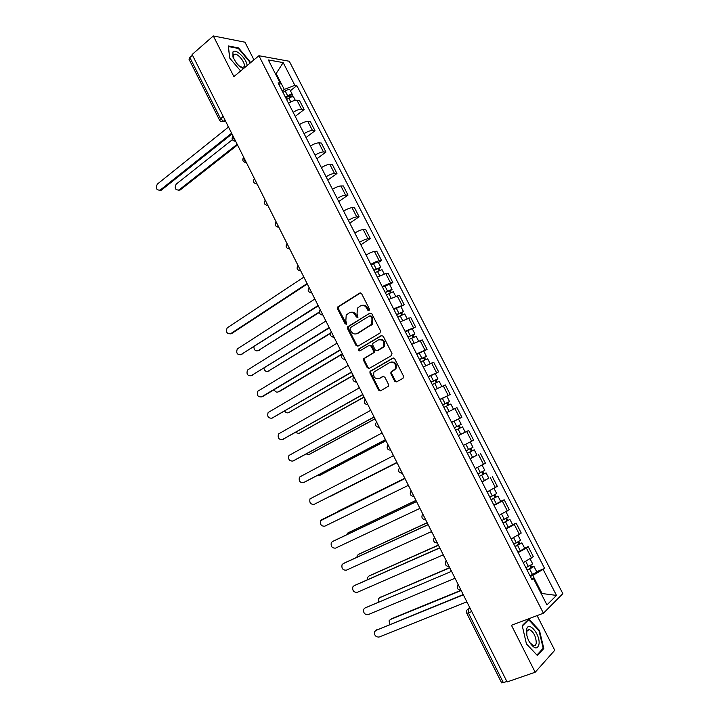 <?xml version="1.0" encoding="UTF-8"?>
<svg xmlns="http://www.w3.org/2000/svg" width="719" height="719" viewBox="0 0 719 719"><rect width="100%" height="100%" fill="white"/><g stroke="black" fill="none" stroke-linecap="round" stroke-linejoin="round"><path stroke-width="1.08" d="M369.063 310.554L369.413 309.017L361.648 293.747L359.698 293.082L337.687 306.995L337.553 308.837L345.156 323.901L346.756 324.143L345.839 320.926L346.207 315.084L349.173 312.891C351.645 311.722 353.703 312.45 355.348 315.075L356.336 317.043L357.963 317.268L357.037 314.032L357.397 308.181L360.435 305.926C362.942 304.73 365.027 305.458 366.681 308.1L367.688 310.078L369.063 310.554M394.614 381.115L396.609 381.87L402.982 378.311L403.512 376.145L394.749 358.907L392.754 358.17L369.997 371.399L369.952 373.098L378.527 390.093L380.486 390.848L388.53 386.157L388.548 384.494L384.845 377.169L382.876 376.423L379.138 378.536C374.626 379.057 372.918 376.882 374.006 372.011L389.932 362.412C394.461 361.819 396.214 363.976 395.198 368.892L390.911 372.083L390.893 373.763L394.614 381.115L395.378 380.845L396.798 381.762M543.42 613.217L511.434 625.278L535.188 672.247L507.084 681.936L192.117 54.509L213.318 35.95L233.891 76.609L258.912 55.731L543.42 613.217L562.851 593.669L289.299 61.268L258.912 55.731M380 333.05L380.504 330.866L371.84 313.808L369.881 313.125L347.637 326.83L347.538 328.628L356.013 345.444L357.936 346.154L380 333.05M383.263 336.294L391.981 353.442L391.46 355.617L369.18 368.443L367.238 367.706L363.589 360.462L363.643 358.736L373.44 352.687L373.494 350.953L371.058 346.127L369.099 345.417L359.851 350.872C358.664 351.016 358.224 350.441 358.547 349.146L381.286 335.584L383.263 336.294M253.96 59.866L244.963 42.196L213.318 35.95M535.188 672.247L554.753 650.282L537.084 615.608M506.895 681.549L501.664 682.915L466.739 613.235L468.384 612.885L503.417 682.744M223.142 116.298L219.511 120.064L189.007 59.228L189.852 57.511L220.436 118.491L223.672 121.367L225.775 121.547M192.476 55.21L189.852 57.511M293.154 112.317C296.417 110.187 299.23 109.153 301.576 109.216L296.974 100.238C294.61 100.148 291.806 101.172 288.553 103.302M296.974 100.238L299.562 100.57L304.146 109.513L295.239 116.397M301.576 109.216L304.146 109.513M306.033 137.518L315.021 130.732L310.419 121.745L307.867 121.502C305.53 121.466 302.726 122.518 299.446 124.63M304.074 133.689C307.364 131.577 310.168 130.525 312.495 130.525L315.021 130.732M316.881 158.746L325.959 152.077L321.33 143.036L318.814 142.865C316.504 142.91 313.7 143.971 310.401 146.065M315.057 155.169C318.364 153.084 321.168 152.015 323.469 151.943L325.959 152.077M327.783 180.083L336.959 173.522L332.295 164.435L329.823 164.354C327.54 164.462 324.736 165.55 321.42 167.626M326.093 176.775C329.428 174.708 332.223 173.612 334.497 173.477L336.959 173.522M338.748 201.536L348.014 195.092L343.331 185.951L340.887 185.96C338.631 186.122 335.836 187.237 332.493 189.295M337.193 198.498C340.545 196.449 343.34 195.325 345.587 195.128L348.014 195.092M349.776 223.106L359.123 216.779L354.413 207.584L352.013 207.674C349.785 207.908 346.989 209.049 343.628 211.08M348.356 220.338C351.726 218.306 354.521 217.165 356.741 216.895L359.123 216.779M360.848 244.793L370.303 238.573L365.567 229.334L363.203 229.514C361.001 229.81 358.206 230.97 354.818 232.983M359.572 242.285C362.969 240.29 365.764 239.121 367.948 238.78L370.303 238.573M378.356 262.525L381.537 260.494L376.774 251.201L374.446 251.461C372.271 251.839 369.485 253.016 366.07 255.011M370.851 264.367C374.275 262.381 377.062 261.186 379.219 260.79L381.537 260.494M389.617 284.517L392.826 282.531L388.044 273.193L385.752 273.535L377.394 277.157M382.193 286.557L390.552 282.909L392.826 282.531M400.941 306.636L404.186 304.685L399.378 295.293L388.772 299.419M393.599 308.873L404.186 304.685M412.329 328.871L415.6 326.956L410.765 317.519L400.204 321.806M405.067 331.315L415.6 326.956M423.779 351.232L427.086 349.353L422.224 339.862L411.708 344.32M416.598 353.883L427.086 349.353M435.292 373.709L438.626 371.876L433.737 362.331L423.275 366.951M428.191 376.567L438.626 371.876M439.965 399.602L450.238 394.524L445.313 384.926L434.905 389.707M439.848 399.378L450.238 394.524M458.192 419.204L461.904 417.29L456.96 407.646L446.607 412.598M451.568 422.314L461.904 417.29M463.369 445.403L473.641 440.19L468.671 430.483L458.363 435.606M476.769 455.244L470.19 458.749M475.214 468.581L485.442 463.207L480.445 453.455M488.785 478.189L482.081 482.018M487.131 491.904L497.305 486.359L492.281 476.553M500.658 501.368L504.181 499.777L502.302 501.044L494.034 505.421M499.121 515.361L509.241 509.636L504.181 499.777M512.593 524.681L516.152 523.126L514.31 524.502L506.059 528.95M511.173 538.953L521.239 533.049L516.152 523.126M524.6 548.121L528.186 546.611L526.398 548.085L518.156 552.614M523.297 562.671L533.3 556.587L528.186 546.611M282.279 91.034L284.266 89.444L276.276 73.832L275.35 73.68M275.674 74.318L283.178 62.598L294.835 85.318L284.266 89.444M279.565 85.723L280.194 83.152L268.331 59.947L283.178 62.598M541.2 593.678L541.811 593.094L532.788 575.443L544.634 568.477L296.83 85.615L294.835 85.318M543.294 569.691L556.488 595.413L546.943 604.904L533.471 578.561L531.449 578.633M280.194 83.152L278.091 82.847L532.06 579.838L533.471 578.561M250.176 63.02L249.978 61.519L238.51 47.876L228.274 45.953L229.667 58.023L240.64 70.974M543.798 648.511L539.484 630.455L528.825 619.068L522.21 625.584L526.452 643.972L537.381 655.494L543.798 648.511L542.539 648.96M541.056 593.391L556.488 595.413M532.788 575.443L530.325 576.422M290.386 90.729L296.83 85.615M536.662 571.686L544.634 568.477M249.493 61.924L249.978 61.519M237.953 48.353L238.51 47.876M538.917 630.671L539.484 630.455M369.162 310.491L367.481 307.939C366.169 305.701 364.398 304.838 362.169 305.341M350.854 312.325C353.074 311.803 354.835 312.657 356.148 314.904L357.81 317.439M360.561 292.903L338.514 306.833L338.379 308.676L346.621 324.287M369.881 313.125L348.454 326.642L348.347 328.439L356.813 345.237L358.017 346.109M370.923 316.45L369.548 315.965L350.342 327.666L350 329.176L351.043 331.234C352.669 333.859 354.719 334.605 357.208 333.472L371.723 324.26L371.984 318.535L370.923 316.45L371.714 316.279L370.105 315.848M356.507 333.805L357.208 333.472M371.714 316.279L372.775 318.364L372.514 324.08L358.008 333.274M369.746 345.237L371.849 345.92L374.284 350.737L374.231 352.463L364.875 358.098L364.38 360.237L368.029 367.472L369.323 368.362M382.023 335.413L359.644 348.661L360.048 350.755M382.364 347.645L383.587 346.459C384.728 341.48 383.011 339.296 378.437 339.907L372.837 343.367L372.775 345.111L375.219 349.946L377.187 350.665L384.368 346.243C385.591 341.642 384.036 339.386 379.686 339.467M383.137 347.43L377.969 350.45M391.01 362.017C395.396 361.774 397.05 363.976 395.971 368.649L391.684 371.831L391.657 373.512L395.378 380.845M383.488 376.262L379.911 378.284M393.419 357.999L370.788 371.148L370.743 372.846L379.299 389.824L380.693 390.732M286.629 99.546L288.858 98.135C291.294 96.759 292.894 96.427 293.667 97.128L295.302 100.318M285.794 97.91L288.373 96.274L290.683 95.798L290.314 97.362M232.381 139.684L176.191 184.127C174.295 188.171 175.211 190.131 178.932 190.014L237.189 144.285M285.452 97.236L287.681 95.834C290.117 94.45 291.716 94.117 292.489 94.827L291.177 97.038M282.953 92.356L285.182 90.945C287.618 89.569 289.218 89.237 290 89.965L292.489 94.827M237.531 144.977L180.244 189.924L178.321 190.319M289.487 95.744L290.036 96.822L291.141 96.966M227.752 125.483L228.238 127.227L157.335 184.1C155.43 188.243 156.356 190.256 160.121 190.131L231.356 133.437L232.399 134.75M231.77 134.147L161.496 190.032L159.528 190.436M247.075 65.609C247.03 59.165 235.679 48.101 232.947 51.921L232.947 57.044L236.183 62.706C238.681 65.806 241.144 67.757 243.57 68.539M239.697 66.328L242.51 67.424L243.885 66.867C246.401 64.404 239.032 53.943 234.942 54.195L233.621 54.716L233.684 58.769M229.756 58.131L228.426 46.573L238.34 48.425L249.457 61.645L249.691 63.434M526.47 630.509C526.245 634.068 527.207 637.888 529.364 641.959C534.307 649.185 537.533 649.823 539.061 643.873C540.239 633.852 527.845 619.922 526.551 629.907L526.47 630.509M529.624 642.427L533.381 645.743C535.035 646.093 535.997 645.087 536.266 642.723C535.916 636.396 533.696 632.037 529.597 629.664C528.106 629.341 527.171 630.168 526.793 632.154L526.856 635.344M522.309 626.015L528.681 619.724L539.007 630.761L543.187 648.259L536.958 655.018L526.443 643.918M527.836 620.048L528.681 619.724M375.048 272.573L382.005 269.643L384.207 273.939M373.988 270.506L378.913 268.205L378.104 268.969L378.886 270.479M253.852 346.864C254.122 350.117 255.542 351.384 258.121 350.656L319.137 312.1M373.817 270.164L380.773 267.243L379.093 268.825L379.749 270.101M371.22 265.068L373.547 263.747C376.073 262.408 377.61 261.878 378.176 262.165L380.773 267.243M319.191 312.522L257.941 350.755M377.826 268.421L379.093 268.825M386.373 294.727L393.311 291.734L395.585 296.174M385.285 292.606L390.21 290.287L389.383 291.006L390.228 292.651M263.927 368.254C264.619 370.968 266.057 371.957 268.223 371.202L330.533 332.978M385.132 292.309L392.08 289.326L390.354 290.836L391.091 292.265M382.517 287.187L389.464 284.212L392.08 289.326M330.372 333.463L268.133 371.256M389.141 290.539L390.354 290.836M397.76 317.007L404.689 313.942L407.035 318.535M396.636 314.823L401.57 312.486L400.726 313.169L401.633 314.94M274.209 389.635C275.152 391.837 276.545 392.574 278.379 391.846L342.352 353.775M396.511 314.571L403.449 311.516L401.678 312.954L402.487 314.554M393.877 309.422L400.816 306.384L403.449 311.516M342.478 354.027L279.448 391.522M400.519 312.765L401.678 312.954M409.201 339.404L416.121 336.276L418.548 341.013M408.059 337.166L412.994 334.802L412.122 335.449L413.092 337.355M284.679 411.043C285.749 412.742 287.052 413.263 288.589 412.598L353.173 375.327M407.952 336.959L414.872 333.841L413.057 335.198L413.955 336.959M405.309 331.783L412.23 328.682L414.872 333.841M353.272 375.534L288.768 412.535M411.951 335.126L413.057 335.198M420.714 361.936L427.625 358.736L430.124 363.616M419.537 359.635L424.48 357.244L423.581 357.855L424.623 359.895M295.329 432.496L298.843 433.449L364.048 396.987M419.456 359.473L426.367 356.282L424.507 357.568L425.486 359.482M416.795 354.269L423.707 351.088L426.367 356.282M364.129 397.149L299.212 433.314M423.455 357.595L424.507 357.568M432.29 384.575L439.183 381.313L441.763 386.346M431.085 382.22L436.02 379.803L435.112 380.387L436.217 382.553M306.177 453.986L309.161 454.408L374.976 418.773M431.023 382.104L437.916 378.841L436.011 380.054L437.08 382.14M428.344 376.873L435.247 373.628L437.916 378.841M375.03 418.88L309.718 454.183M435.013 380.198L436.011 380.054M443.92 407.349L450.804 404.015L453.464 409.192M442.688 404.932L447.631 402.496L446.697 403.035L447.874 405.336M317.277 475.493L319.524 475.475L385.743 440.783M442.652 404.86L449.537 401.535L447.586 402.667L448.737 404.914M385.797 440.837L320.27 475.133M446.643 402.919L447.586 402.667M458.336 435.552L465.202 432.128L458.336 435.561M455.621 430.25L462.497 426.843L465.202 432.128M451.64 422.457L454.075 421.217L456.79 426.52L454.345 427.751L459.306 425.306L458.354 425.81L459.594 428.245M328.871 496.901L396.699 462.838L329.94 496.64M456.79 426.52L461.221 424.345L459.216 425.405L460.457 427.823M454.075 421.217L458.515 419.069L461.221 424.345M458.327 425.774L459.216 425.405M467.377 453.249L474.252 449.797L476.967 455.109L470.118 458.605M467.386 453.276L474.252 449.797M470.1 448.773L471.367 451.262M404.518 478.432L336.402 512.422M466.101 450.759L472.967 447.29L470.253 441.978M337.31 511.64L404.509 478.405M470.954 448.341L472.194 450.759M479.187 476.355L486.071 472.877L488.803 478.216L481.964 481.793M479.222 476.427L486.071 472.877M481.946 471.925L483.195 474.378M415.78 500.577L347.816 532.995L346.423 534.864M477.928 473.902L484.777 470.352L482.089 465.103M348.526 532.599L415.762 500.505M482.8 471.484L483.968 473.767M491.059 499.588L497.952 496.083L500.703 501.458L493.872 505.098M491.122 499.714L497.952 496.083M493.854 495.202L495.094 497.62M427.203 522.812L358.377 554.457L357.244 555.553L356.903 557.216M489.819 497.171L496.658 493.549L494.016 488.39M358.889 554.151L427.149 522.686M494.708 494.762L495.804 496.892M502.994 522.956L509.906 519.424L512.674 524.825L505.852 528.546M503.084 523.126L509.906 519.424M505.834 518.615L507.048 520.996M438.473 545.254L368.991 576.036L367.804 577.186L367.616 579.577M501.781 520.565L508.594 516.871L506.005 511.82M369.314 575.82L438.392 545.083M506.688 518.165L507.704 520.152M515.002 546.449L519.675 543.537L521.922 542.89L524.699 548.327L517.905 552.12M515.119 546.665L521.922 542.89M517.878 542.162L519.082 544.508M449.806 567.821L379.659 597.723L378.428 598.918L378.545 602.001M513.797 544.094L520.61 540.329L518.066 535.367M379.803 597.615L449.69 567.606M518.732 541.704L519.675 543.537M527.072 570.077L532.051 567.444L530.955 567.713L531.709 567.057L534.001 566.491L536.805 571.956L530.02 575.829M527.216 570.347L534.001 566.491M529.993 565.835L531.17 568.145M461.194 590.515L390.381 619.517L389.105 620.776L389.662 624.478M525.895 567.758L532.689 563.912L530.2 559.058M391.298 618.825L461.059 590.245M530.847 565.368L531.709 567.057M303.067 275.521L303.562 277.3L227.15 327.945C225.703 332.043 226.853 333.967 230.592 333.733L306.797 283.744L307.894 285.137M307.013 284.158L231.761 333.499L230.359 333.868M314.059 297.414L314.562 299.203L237.306 348.931C235.958 353.002 237.135 354.916 240.856 354.674L317.807 305.683L318.912 307.085M317.996 306.051L240.694 354.773M325.105 319.425L325.608 321.222L247.525 370.024C246.258 374.06 247.471 375.965 251.156 375.731L328.88 327.738L329.994 329.149M329.041 328.053L251.084 375.776M336.222 341.561L336.726 343.358L257.797 391.226C256.62 395.234 257.86 397.122 261.518 396.888L340.006 349.901L341.13 351.339M340.15 350.18L262.642 396.555M347.385 363.814L347.897 365.612L268.124 412.535C267.037 416.508 268.304 418.386 271.935 418.161L351.196 372.199L352.328 373.637M351.312 372.424L272.15 418.09M358.619 386.184L359.123 387.99L278.514 433.952C277.498 437.889 278.801 439.758 282.405 439.543L362.448 394.614L363.58 396.07M362.538 394.785L282.81 439.39M369.917 408.68L370.42 410.486L288.948 455.478C288.022 459.387 289.344 461.239 292.921 461.032L373.763 417.146L374.905 418.62M373.817 417.263L293.523 460.789M381.268 431.292L381.771 433.108L299.455 477.11C298.601 480.984 299.949 482.826 303.499 482.638L385.132 439.803L386.283 441.286M385.168 439.875L304.299 482.278M392.682 454.04L393.194 455.855L310.006 498.86C309.224 502.698 310.608 504.531 314.131 504.352L396.573 462.587L314.131 504.352M396.573 462.587L397.724 464.088M404.159 476.904L404.671 478.728L320.62 520.718C319.91 524.519 321.312 526.344 324.817 526.173L408.068 485.496L409.228 487.006M321.663 519.729L404.662 478.71M415.699 499.894L416.211 501.727L332.385 541.632L331.288 542.683C330.659 546.458 332.079 548.264 335.557 548.121L419.626 508.531L420.804 510.05M333.14 541.209L416.175 501.655M427.311 523.01L427.823 524.852L343.17 563.66L342.019 564.766C341.453 568.504 342.9 570.302 346.36 570.176L431.256 531.692L432.434 533.228M343.727 563.319L427.76 524.726M438.976 546.26L439.489 548.103L354.009 585.796L352.804 586.965C352.301 590.667 353.775 592.456 357.217 592.348L442.949 554.978L444.135 556.533M354.368 585.563L439.399 547.923M365.081 607.923L451.226 571.479L364.901 608.049L363.652 609.272C363.212 612.947 364.704 614.727 368.128 614.637L454.705 578.4L455.9 579.963M450.714 569.637L451.119 571.254M462.515 593.139L463.027 594.99L375.857 630.419L462.883 594.703M376.819 629.691L374.563 631.695C374.186 635.335 375.695 637.115 379.102 637.043L466.523 601.956L467.727 603.529M469.687 607.429L468.186 608.696L468.384 612.885L471.754 611.554M469.965 607.986L466.793 610.17L466.739 613.235M225.101 120.217L223.483 121.511L221.227 121.574M519.415 534.46L514.31 524.502M507.371 510.957L502.302 501.044M495.4 487.581L490.349 477.731M483.492 464.33L478.468 454.534M471.646 441.214L466.658 431.472M459.872 418.224L454.911 408.536M448.162 395.36L443.228 385.726M436.514 372.622L431.607 363.041M424.929 350.009L420.049 340.482M413.407 327.522L408.554 318.041M401.948 305.153L397.122 295.734M390.552 282.909L385.752 273.535M379.219 260.79L374.446 251.461M367.948 238.78L363.203 229.514M356.741 216.895L352.013 207.674M345.587 195.128L340.887 185.96M334.497 173.477L329.823 164.354M323.469 151.943L318.814 142.865M312.495 130.525L307.867 121.502M531.53 558.106L526.398 548.085M232.929 135.801C232.623 137.23 233.378 138.722 235.176 140.286M235.661 141.257L234.034 141.032M243.633 157.128C243.346 158.593 244.101 160.094 245.898 161.631M254.391 178.564L256.674 183.093M265.212 200.116L267.504 204.672M276.096 221.785L278.397 226.368M287.034 243.57L289.344 248.181M300.65 270.695C297.127 270.281 296.255 268.547 298.026 265.482L300.353 270.11M309.08 287.501L311.417 292.157M322.804 314.832C319.263 314.419 318.391 312.675 320.171 309.601L322.543 314.32M331.369 331.899L333.733 336.609M342.603 354.287L344.985 359.024M353.91 376.792L356.291 381.555M365.27 399.422L367.67 404.204M376.684 422.179L379.102 426.987M388.17 445.052L390.606 449.896M399.719 468.06L402.164 472.931M411.34 491.194L413.793 496.092M423.015 514.462L425.486 519.379M434.752 537.848L437.242 542.8M446.562 561.377L449.06 566.347M458.443 585.032L460.951 590.029M246.365 162.566L244.766 162.35M257.114 183.992L255.551 183.785M267.935 205.526L266.398 205.328M278.801 227.177L277.318 226.988M289.73 248.954L288.292 248.774M300.722 270.838L299.329 270.677M311.767 292.849L310.437 292.696M322.876 314.976L321.609 314.832M334.038 337.22L332.843 337.094M345.264 359.581L344.149 359.473M356.561 382.077L355.519 381.978M367.912 404.689L366.96 404.608M379.326 427.428L378.473 427.365M390.803 450.283L390.049 450.238M402.343 473.273L401.705 473.237M413.946 496.389L413.434 496.371M413.91 496.317C410.621 496.083 409.569 494.438 410.738 491.401L411.133 490.798M425.585 519.576C422.332 519.352 421.253 517.725 422.35 514.696L422.79 514.013M437.323 542.971C434.096 542.764 433 541.137 434.024 538.109L434.51 537.354M449.132 566.5C445.933 566.293 444.809 564.685 445.771 561.647L446.292 560.829M461.014 590.155C457.832 589.966 456.691 588.349 457.581 585.32L458.138 584.43M367.481 307.939L366.681 308.1M357.145 316.863L356.336 317.043M356.148 314.904L355.348 315.075M345.965 323.721L345.156 323.901M338.379 308.676L337.553 308.837M338.856 306.519L338.029 306.68M360.507 292.939L359.698 293.082M368.488 309.907L367.688 310.078M356.813 345.237L356.013 345.444M348.347 328.439L347.538 328.628M348.832 326.291L348.014 326.48M371.175 325.348L370.384 325.536M372.775 318.364L371.984 318.535M368.029 367.472L367.238 367.706M364.38 360.237L363.589 360.462M364.875 358.098L364.075 358.323M373.781 352.894L372.999 353.119M374.284 350.737L373.494 350.953M371.849 345.92L371.058 346.127M359.644 348.661L358.835 348.868M381.969 335.405L381.286 335.584M391.657 373.512L390.893 373.763M392.17 371.355L391.406 371.597M394.65 369.952L393.877 370.195M383.335 376.271L382.876 376.423M379.299 389.824L378.527 390.093M370.743 372.846L369.952 373.098M371.238 370.716L370.447 370.959M393.311 357.999L392.754 358.17M288.858 98.135L290.809 101.945M285.182 90.945L287.681 95.834M180.244 189.924L179.049 189.933M160.247 190.041L161.496 190.032M377.385 271.252L379.74 275.862M373.547 263.747L376.154 268.843M259.208 350.405L258.121 350.656M388.727 293.424L391.136 298.133M384.863 285.874L387.487 290.997M269.301 370.914L268.223 371.202M400.124 315.713L402.586 320.53M396.241 308.127L398.874 313.277M411.583 338.128L414.108 343.053M407.682 330.497L410.333 335.674M289.64 412.239L288.589 412.598M423.114 360.659L425.684 365.692M419.186 352.993L421.846 358.197M299.886 433.063L298.843 433.449M434.698 383.326L437.323 388.467M430.753 375.606L433.431 380.845M310.186 453.986L309.161 454.408M446.346 406.109L449.033 411.358M442.383 398.353L445.079 403.62M320.539 475.016L319.524 475.475M458.066 429.018L460.78 434.321M469.849 452.053L472.572 457.392M465.84 444.216L468.563 449.537M481.694 475.223L484.435 480.589M477.677 467.368L480.4 472.689M348.796 532.446L347.816 532.995M493.611 498.519L496.362 503.911M489.612 490.7L492.308 495.975M359.338 553.873L358.377 554.457M505.583 521.94L508.36 527.369M501.61 514.166L504.28 519.388M369.943 575.416L368.991 576.036M517.635 545.505L520.421 550.961M513.681 537.767L516.314 542.926M380.594 597.067L379.659 597.723M529.75 569.196L532.554 574.679M525.814 561.494L528.429 566.608M230.592 333.733L231.761 333.499M240.856 354.674L241.997 354.413M251.156 375.731L252.297 375.426M271.935 418.161L273.04 417.793M282.405 439.543L283.493 439.138M292.921 461.032L293.999 460.591M303.499 482.638L304.568 482.161M332.385 541.632L333.409 541.056M343.17 563.66L344.176 563.049M354.009 585.796L355.006 585.149M364.901 608.049L365.881 607.357M232.848 136.008C231.302 139.055 232.219 140.762 235.616 141.149M243.561 157.308C241.979 160.355 242.896 162.063 246.302 162.449M254.337 178.716C252.72 181.763 253.627 183.48 257.06 183.866M265.176 200.233C263.522 203.288 264.412 205.005 267.863 205.391M276.06 221.865C274.37 224.921 275.26 226.647 278.729 227.042M287.016 243.615C285.281 246.68 286.162 248.406 289.658 248.81M309.071 287.474C307.292 290.548 308.163 292.291 311.695 292.705M331.333 331.836C329.545 334.919 330.425 336.663 333.967 337.076M342.487 354.26C340.788 357.343 341.696 359.069 345.201 359.446M353.694 376.81C352.094 379.884 353.029 381.591 356.489 381.942M364.973 399.485C363.463 402.55 364.425 404.24 367.849 404.563M376.316 422.278C374.896 425.342 375.884 427.014 379.264 427.311M387.721 445.196C386.391 448.252 387.397 449.914 390.75 450.184M399.198 468.24C397.949 471.287 398.982 472.931 402.298 473.183M225.856 121.709L223.483 121.511C221.767 122.05 220.436 121.574 219.511 120.064M338.514 306.833L337.687 306.995M348.454 326.642L347.637 326.83M372.514 324.08L371.723 324.26M364.443 358.511L363.643 358.736M374.231 352.463L373.44 352.687M359.347 348.931L358.547 349.146M384.368 346.243L383.587 346.459M391.684 371.831L390.911 372.083M395.971 368.649L395.198 368.892M370.788 371.148L369.997 371.399M180.118 190.014L178.932 190.014M160.121 190.131L161.371 190.122M233.621 58.599L232.947 57.044M233.199 55.678L234.942 54.195M526.443 630.833L529.597 629.664M526.793 632.154L526.551 629.907M446.85 396.286L449.537 401.535"/></g></svg>
